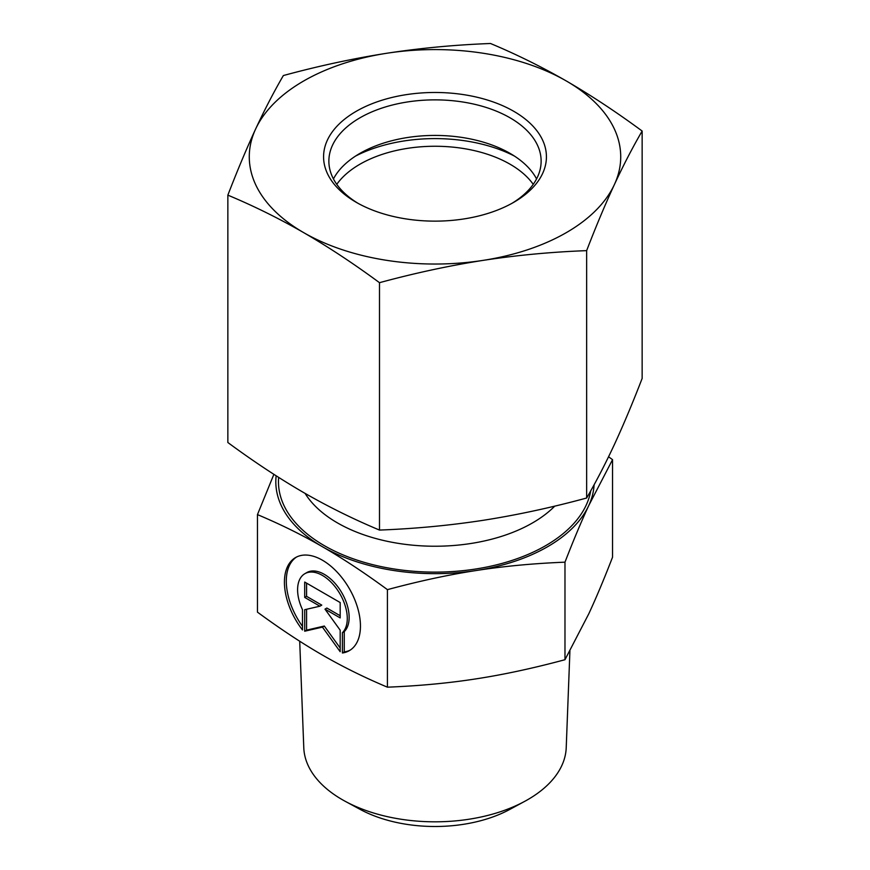 <?xml version="1.0" encoding="UTF-8"?>
<svg xmlns="http://www.w3.org/2000/svg" width="870" height="870" viewBox="0 0 870 870"><rect width="100%" height="100%" fill="white"/><g stroke="black" fill="none" stroke-linecap="round" stroke-linejoin="round"><path stroke-width="1.3" d="M342.399 652.989L342.399 632.707A35.126 20.282 -120 0 0 338.658 591.752A35.126 20.282 -120 0 0 304.87 573.689A35.126 20.282 -120 0 0 302.477 609.663L302.477 629.945A53.755 31.037 60 0 1 295.561 557.561A53.755 31.037 60 0 1 349.316 588.588A53.755 31.037 60 0 1 349.316 650.662A53.755 31.037 60 0 1 342.399 652.989L344.27 651.902A53.755 31.037 -120 0 0 350.24 650.097M296.518 557.039A53.755 31.037 -120 0 0 302.477 626.346M304.87 573.689L306.751 572.601A35.126 20.282 60 0 1 340.529 590.665A35.126 20.282 60 0 1 344.27 631.62L344.27 651.902M342.399 632.707L344.27 631.62M306.577 583.139L306.577 596.331L321.769 605.118L319.899 606.194L304.696 597.418L304.696 582.052L340.181 602.54L340.181 617.907L324.978 609.13L340.181 630.195L340.181 651.706L322.433 627.118L304.696 631.218L304.696 609.707L319.899 606.194M304.696 597.418L306.577 596.331M306.577 609.272L306.577 630.141L324.314 626.041L340.181 648.019M304.696 631.218L306.577 630.141M322.433 627.118L324.314 626.041M324.978 609.13L326.848 608.043L340.181 615.742M345.238 801.324L360.213 809.426A109.359 63.14 0 0 0 509.787 809.426L524.762 801.324A131.25 75.777 180 0 1 345.238 801.324A131.25 75.777 180 0 1 303.782 747.721L299.704 641.223M569.915 650.977L566.218 747.721A131.25 75.777 180 0 1 524.762 801.324M276.149 475.803A159.188 91.905 0 0 0 322.433 546.73C302.368 535.104 280.705 524.392 257.455 514.605L257.455 612.143C280.597 629.119 302.26 643.43 322.433 655.045C342.617 666.725 364.28 677.436 387.422 687.18C419.046 685.908 448.637 683.135 476.205 678.839C503.773 674.598 533.364 668.225 564.978 659.71L588.762 613.85C596.146 597.962 604.074 579.083 612.545 557.202L612.545 459.664L588.762 505.535C581.41 521.326 573.482 540.205 564.978 562.172C533.212 563.455 503.621 566.239 476.205 570.524C448.779 574.722 419.188 581.095 387.422 589.643C364.171 572.59 342.508 558.29 322.433 546.73A159.188 91.905 0 0 0 476.205 570.524A159.188 91.905 0 0 0 588.762 505.535A159.188 91.905 0 0 0 594.101 484.753M564.978 659.71L564.978 562.172M608.565 456.761L612.545 459.664M257.455 514.605L273.887 474.346M387.422 687.18L387.422 589.643M533.223 184.331A106.129 61.27 0 0 0 435 146.258A106.129 61.27 0 0 0 336.777 184.331M355.547 156.078A119.386 68.926 180 0 1 514.453 156.078M358.125 203.384A106.129 61.27 180 0 1 328.871 161.135A106.129 61.27 180 0 1 435 99.865A106.129 61.27 180 0 1 541.129 161.135A106.129 61.27 180 0 1 511.875 203.384M356.211 202.297A111.436 64.336 0 0 0 513.789 202.297A111.436 64.336 0 0 0 513.789 111.316A111.436 64.336 0 0 0 356.211 111.316A111.436 64.336 0 0 0 356.211 202.297L356.211 202.297M333.438 178.916A106.129 61.27 180 0 1 359.962 153.37A106.129 61.27 180 0 1 510.037 153.37L510.037 153.37A106.129 61.27 180 0 1 536.562 178.916M386.933 53.233A185.723 107.227 0 0 0 255.606 129.054A185.723 107.227 0 0 0 303.673 232.627A185.723 107.227 0 0 0 483.067 260.38A185.723 107.227 0 0 0 614.394 184.56A185.723 107.227 0 0 0 566.326 80.986A185.723 107.227 0 0 0 386.933 53.233C420.688 48.078 455.217 44.827 490.506 43.5C516.334 54.288 541.608 66.783 566.326 80.986C591.034 95.319 616.308 112.002 642.147 131.044C632.686 147.291 623.431 165.126 614.394 184.56C605.346 204.113 596.091 226.135 586.641 250.636C551.352 251.974 516.823 255.214 483.067 260.38C449.311 265.665 414.783 273.104 379.494 282.685C353.666 263.643 328.392 246.96 303.673 232.627C278.965 218.424 253.692 205.929 227.853 195.141C237.314 170.64 246.569 148.607 255.606 129.054C264.654 109.631 273.909 91.785 283.359 75.549C318.648 65.957 353.176 58.518 386.933 53.233M227.853 195.141L227.853 442.515C253.692 461.557 278.965 478.25 303.673 492.583C328.392 506.786 353.666 519.281 379.494 530.069C414.783 528.732 449.311 525.491 483.067 520.325C516.823 515.04 551.352 507.612 586.641 498.021C596.091 481.773 605.346 463.938 614.394 444.516C623.431 424.951 632.686 402.93 642.147 378.428L642.147 131.044M379.494 530.069L379.494 282.685M586.641 498.021L586.641 250.636M554.777 506.112A137.96 79.648 180 0 1 337.451 522.903A137.96 79.648 180 0 1 305.087 493.388M278.65 477.391A156.535 90.371 0 0 0 324.314 545.653A156.535 90.371 0 0 0 487.57 566.87A156.535 90.371 0 0 0 590.741 490.81"/></g></svg>
